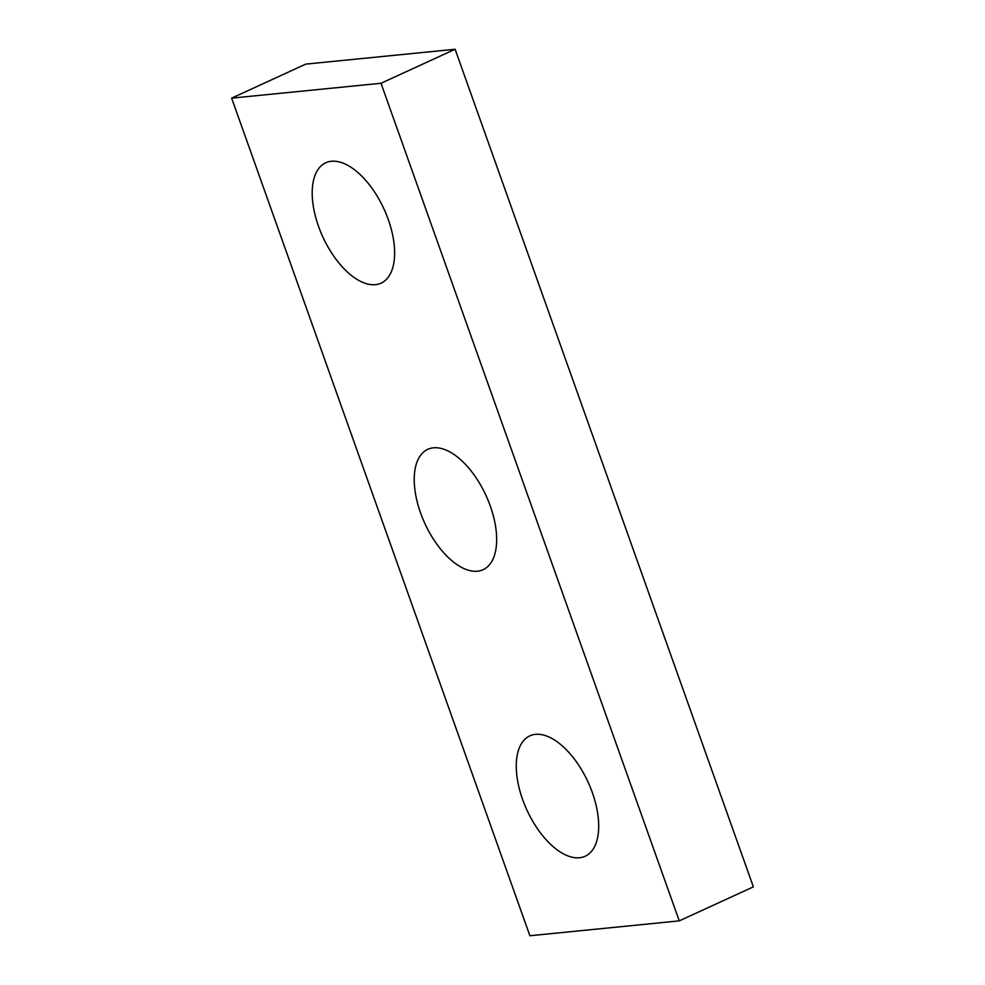<?xml version="1.0" encoding="UTF-8"?>
<svg xmlns="http://www.w3.org/2000/svg" width="985" height="985" viewBox="0 0 985 985"><rect width="100%" height="100%" fill="white"/><g stroke="black" fill="none" stroke-linecap="round" stroke-linejoin="round"><path stroke-width="1.48" d="M455.107 49.25L753.365 886.857L679.256 920.876L529.893 935.75L231.635 98.143L380.998 83.269L455.107 49.25L305.744 64.123L231.635 98.143M679.256 920.876L380.998 83.269M490.296 506.044A66.241 33.625 65.3 0 1 483.093 569.712A66.241 33.625 65.3 0 1 420.595 512.988A66.241 33.625 65.3 0 1 427.81 449.308A66.241 33.625 65.3 0 1 490.296 506.044M592.342 792.593A66.241 33.625 65.3 0 1 585.127 856.261A66.241 33.625 65.3 0 1 522.629 799.537A66.241 33.625 65.3 0 1 529.844 735.857A66.241 33.625 65.3 0 1 592.342 792.593M388.262 219.495A66.241 33.625 65.3 0 1 381.06 283.163A66.241 33.625 65.3 0 1 318.561 226.427A66.241 33.625 65.3 0 1 325.776 162.759A66.241 33.625 65.3 0 1 388.262 219.495"/></g></svg>
